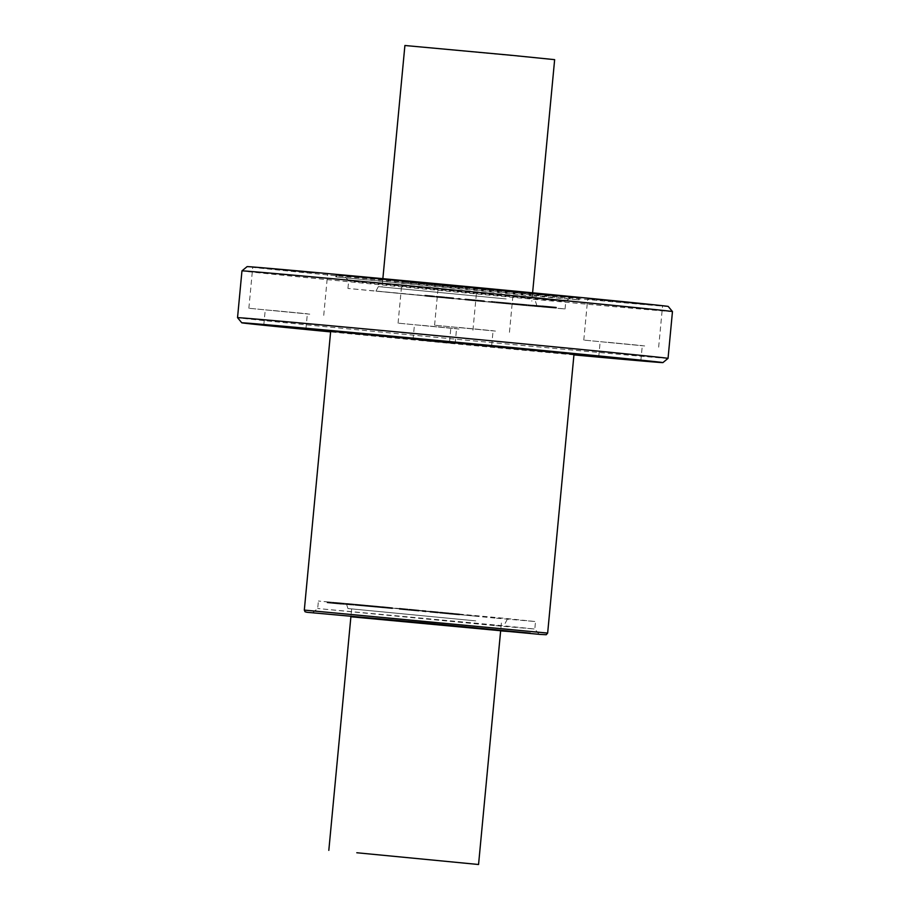 <?xml version="1.0" encoding="UTF-8"?>
<svg xmlns="http://www.w3.org/2000/svg" width="910" height="910" viewBox="0 0 910 910"><rect width="100%" height="100%" fill="white"/><g stroke="black" fill="none" stroke-linecap="round" stroke-linejoin="round"><path stroke-width="0.68" stroke-dasharray="4.55 3.41" d="M555.839 307.136L542.417 305.897L555.885 307.114L543.418 305.988L556.374 307.205L556.283 308.126L556.215 307.171L542.201 305.84L555.839 307.136L555.748 308.08L556.26 307.182M556.169 308.115L556.488 307.216L556.169 308.115M556.135 308.103L543.099 306.863L543.861 305.988L543.099 306.863L555.714 308.046L555.885 307.114L555.657 308.058M555.794 308.046L555.885 307.114M555.623 308.035L543.077 306.852L543.156 305.919L542.201 305.84L542.098 306.772M543.179 305.931L543.099 306.863L542.11 306.772L543.509 306.92L543.6 305.988M543.077 306.852L542.11 306.772L542.201 305.84M543.509 306.92L555.748 308.08M555.669 307.171L546.114 306.26L555.669 307.171L556.021 308.149L556.112 307.205M556.021 308.149L556.158 307.216L556.181 308.16L543.327 306.932L544.203 307L544.294 306.067M544.112 306.067L543.418 305.988L543.327 306.932L544.112 306.067L544.021 306.966M544.203 307L555.896 308.103L543.588 306.943L543.679 306.01M543.588 306.943L542.326 306.829L543.418 306.954L543.509 306.01L542.417 305.897L542.326 306.829L546.023 307.205L555.589 308.103L555.703 307.171M533.089 306.204L520.827 305.021L533.089 306.204L533.18 305.271L526.663 304.645L534.352 305.373L520.918 304.088L533.18 305.271L533.135 306.204L526.572 305.578L533.135 306.204M528.96 305.794L529.051 304.85M526.572 305.578L526.663 304.645M534.272 306.317L534.363 305.385L534.272 306.317M526.64 305.555L526.731 304.611M528.335 305.726L525.627 305.487L525.73 304.52L525.752 305.464L528.335 305.726L528.426 304.793M521.623 305.1L521.714 304.167M520.827 305.021L520.918 304.088L520.816 305.021M521.271 305.066L521.35 304.133M529.233 304.918L515.413 303.599L529.233 304.918L529.142 305.862L529.427 304.941L528.846 305.828L528.938 304.884M528.846 305.828L524.251 305.407L524.342 304.475M524.251 305.407L520.782 305.066L520.873 304.133L520.77 305.021M520.782 305.066L524.899 305.441L524.99 304.497M524.899 305.441L524.854 304.486M524.763 305.419L524.501 304.452M524.41 305.385L520.076 304.998L520.167 304.065M520.076 304.998L516.527 304.645L516.618 303.712L516.527 304.645L520.406 304.998L520.224 304.031M520.133 304.964L515.322 304.531L515.413 303.599L515.322 304.531L529.142 305.862M516.015 304.588L515.322 304.531L516.072 303.667L516.015 304.588M506.096 303.701L510.59 304.156L510.681 303.223L509.031 303.041L502.491 302.427L510.681 303.223L509.839 303.155L509.748 304.088L502.4 303.36L506.096 303.701L506.188 302.768M502.4 303.36L503.298 303.439L503.378 302.495L502.491 302.427L502.4 303.36M510.59 304.156L509.748 304.088L510.59 304.156M510.373 303.201L501.421 302.325L510.373 303.201M506.472 303.735L511.716 304.259L506.472 303.735L506.563 302.791M511.738 304.27L511.807 303.326L511.738 304.27M501.387 302.313L501.296 303.257L501.387 302.313M497.167 301.983L504.06 302.62L491.389 301.392L497.167 301.983L497.076 302.916L497.497 302.018M497.417 302.95L497.906 302.052M497.815 302.985L498.191 302.075L498.088 303.007L495.131 302.712L495.222 301.767M495.131 302.712L503.207 303.485L503.298 302.552M503.207 303.485L503.753 302.598L503.639 303.519L498.35 303.019L498.441 302.075M503.662 303.53L504.06 302.62L504.003 303.565M504.06 302.62L503.639 303.519M498.35 303.019L498.202 302.018M498.111 302.95L497.815 301.983M497.724 302.916L497.634 301.961M497.542 302.905L497.326 301.972M497.247 302.905L494.426 302.632L494.517 301.699M494.426 302.632L491.309 302.325L491.389 301.392L491.389 302.336L497.076 302.916M491.309 302.325L491.377 301.392M476.783 300.084L484.234 300.778L473.678 299.743L476.783 300.084L476.965 301.051L477.045 300.107M476.965 301.051L477.466 300.152M477.375 301.085L477.887 300.186L477.796 301.119L476.18 300.948L476.271 300.004M476.18 300.948L483.278 301.631L483.369 300.698M483.278 301.631L483.801 300.744M483.71 301.676L483.961 300.755M484.143 301.722L484.234 300.778M483.881 301.688L479.24 301.233L479.331 300.3M479.24 301.233L481.424 301.403L481.106 300.436M481.026 301.369L480.707 300.391M480.616 301.324L480.446 300.368M480.355 301.301L478.273 301.142L478.353 300.209M478.273 301.142L475.793 300.903L475.885 299.97M475.793 300.903L473.632 300.675L473.723 299.743L473.564 300.675M473.689 299.777L473.598 300.721L473.689 299.777L472.495 299.663L472.404 300.607L473.689 299.777L470.572 299.504L473.063 299.731L473.598 300.721L470.481 300.436L476.703 301.017M472.404 300.607L472.495 299.674M468.013 300.198L472.825 300.618L465.272 299.925L470.493 300.436L470.572 299.504L466.477 299.094L472.916 299.686L465.363 298.98L470.584 299.504L470.493 300.436L468.013 300.198L468.093 299.265M466.477 299.094L466.602 300.027L466.477 299.094M470.607 300.402L470.686 299.458M471.687 300.516L471.778 299.572M471.926 300.539L472.017 299.606M472.358 300.573L472.449 299.64M472.916 299.686L472.836 300.618M465.852 299.003L465.272 299.925L465.852 299.003M458.89 298.4L460.016 298.503L458.515 298.309L458.799 299.333L459.061 298.423M458.97 299.356L459.47 298.457M459.379 299.39L460.016 298.503L459.925 299.447L458.799 299.333M459.925 299.447L460.016 298.503M458.424 299.242L458.515 298.309M445.57 298.082L451.713 298.673L444.785 298.002L444.876 297.07L453.703 297.854L444.876 297.07L445.57 298.082L445.65 297.149M444.785 298.002L444.865 297.07M446.23 298.15L446.321 297.206M446.651 298.184L446.742 297.251M449.574 298.412L449.654 297.479M450.746 298.571L450.837 297.638M451.087 298.605L451.178 297.672M451.781 297.718L451.69 298.662L453.624 298.798L451.69 298.662L451.804 297.729M452.315 298.719L452.395 297.786M453.703 297.854L453.624 298.798M450.495 298.503L450.587 297.559M449.733 298.423L449.824 297.49M445.945 298.116L446.036 297.172M446.912 297.217L446.821 298.15M427.768 295.443L434.457 296.034L425.05 295.17L427.768 295.443L427.677 296.376L432.034 296.785L431.806 295.818M431.715 296.751L431.374 295.773M431.283 296.705L431.056 295.739M430.965 296.683L429.645 296.558L429.736 295.625M429.645 296.558L426.267 296.239L426.039 295.261L425.948 296.205L432.716 296.831L432.807 295.887M432.716 296.831L428.69 296.421L428.781 295.488M434.457 296.034L433.911 296.922L434.457 296.034M428.69 296.421L426.506 296.228L426.597 295.284L426.449 296.216M426.585 295.284L426.494 296.228L426.87 295.318M426.79 296.25L427.268 295.352M427.177 296.285L427.62 295.386M427.529 296.319L432.898 296.831L432.989 295.887L433.319 296.876L429.577 296.535L429.668 295.591M429.577 296.535L429.463 295.579M429.384 296.512L427.677 296.376M425.05 295.17L425.232 296.137L425.05 295.17M438.347 296.444L441.486 296.717L437.744 296.364L438.347 296.444L437.664 297.297L441.396 297.65L438.256 297.388M441.396 297.65L441.486 296.717M437.664 297.297L437.744 296.364M437.312 296.353L444.865 297.013L436.231 296.194L437.312 296.353L437.221 297.286L437.983 297.365L438.074 296.433M437.983 297.365L439.064 297.468L439.143 296.524M439.064 297.468L444.751 297.957L444.865 297.013L444.819 297.957M444.865 297.013L444.774 297.957L443.762 297.854L443.852 296.922M443.762 297.854L441.828 297.695L441.919 296.751M441.828 297.695L437.573 297.286L437.664 296.353M437.573 297.286L437.3 296.296M437.209 297.229L436.675 296.239M436.584 297.172L436.231 296.194L436.117 297.126M437.221 297.286L436.152 297.138L436.231 296.194M512.683 304.327L518.598 304.884L518.643 303.951L519.36 304.02L519.269 304.952L512.683 304.327L512.774 303.394L519.36 304.02L512.774 303.394L512.717 304.293L512.842 303.36L513.615 303.439L512.842 303.36L512.751 304.293L513.524 304.372L513.615 303.439L514.832 303.565L513.661 303.439L513.138 304.327L513.229 303.394M516.982 304.725L517.062 303.792M518.905 303.986L507.507 302.871L518.905 303.986L518.814 304.918L516.209 304.645L516.3 303.712M520.395 304.111L519.61 304.031L519.519 304.964L520.304 305.055L520.395 304.111M516.209 304.645L516.755 303.747L515.993 303.667L515.902 304.6L514.73 304.486L514.821 303.553L514.741 304.497L513.581 304.372M516.664 304.679L515.902 304.6L516.664 304.679L516.755 303.747L516.698 304.725M513.524 304.372L515.242 304.543L515.333 303.61L515.538 304.611M515.617 303.644L515.526 304.577L512.057 304.27L512.148 303.326M512.057 304.27L508.03 303.86L508.121 302.928M508.03 303.86L518.814 304.918M507.507 302.871L507.416 303.803M543.782 306.215L532.703 305.134L543.782 306.215L543.691 307.148L544.294 306.26L544.521 307.227L533.59 306.17L533.681 305.225L533.692 306.17L536.092 306.374L535.933 305.407L551.289 306.852L538.538 305.623L549.083 306.647L536.172 305.43L536.024 306.374L535.945 305.419L535.842 306.351L548.628 307.58L549.253 306.681M533.59 306.17L533.669 305.225M535.853 306.351L532.543 306.067L532.703 305.134L532.543 306.067L543.691 307.148M549.162 307.625L548.878 306.647M548.787 307.58L539.164 306.647L539.255 305.714M539.164 306.647L550.209 307.705L550.3 306.761M550.209 307.705L550.948 306.829M550.857 307.762L551.289 306.852L551.176 307.785L538.902 306.613L538.538 305.623M538.447 306.568L548.992 307.58L549.083 306.647M538.288 305.601L538.163 306.534M548.992 307.58L537.924 306.522L538.015 305.589M537.924 306.522L537.014 306.442L537.093 305.51L537.366 306.477L547.001 307.409L547.081 306.477M547.001 307.409L536.081 306.363L536.172 305.43M536.195 305.441L536.115 306.386L535.933 305.407M540.301 306.715L550.345 307.671L549.947 306.704L553.735 307.057L540.119 305.749L550.436 306.738L550.163 307.671L540.301 306.715L540.392 305.771M549.867 307.637L549.924 306.704M553.735 307.057L553.325 307.955L553.735 307.057M540.028 306.693L540.108 305.749M550.345 307.671L550.436 306.738M548.195 307.443L542.542 306.897L549.424 307.546L548.195 307.443L548.286 306.499L549.515 306.613L542.622 305.953L548.286 306.499M548.707 307.466L549.424 307.546L549.515 306.613L548.798 306.534L548.707 307.466M543.793 307L543.884 306.067M542.622 305.953L543.225 306.966L542.599 305.953M553.087 307.876L541.518 306.795L555.453 308.115L555.532 307.182L541.609 305.862L555.532 307.182L555.1 308.08L553.087 307.876L553.166 306.943M552.404 307.819L552.848 306.92L552.404 307.819M554.144 307.045L554.452 308.024L554.144 307.045M548.332 307.455L548.411 306.522M550.539 306.704L549.913 307.58L550.539 306.704M541.609 305.862L542.201 306.875L541.609 305.862M524.501 305.487L347.938 288.447L533.294 305.658L565.064 308.968L524.501 305.487M506.961 303.735L375.944 291.098L506.961 303.735M451.997 614.205L459.402 614.91L449.358 614.011L451.997 614.205L452.088 613.272L452.281 614.227M452.372 613.294L453.123 613.363L453.032 614.307L453.169 613.374L450.382 613.147L454.283 613.533L454.192 614.466M450.291 614.079L450.518 613.169L450.291 614.079M454.283 613.533L458.685 613.897L458.594 614.83M458.685 613.897L459.402 614.91L459.482 613.977L454.898 613.59L454.807 614.523M454.898 613.59L449.449 613.067L449.358 614.011L449.312 613.044L452.088 613.272M441.498 613.204L449.096 613.932L439.723 613.078L441.498 613.204L441.589 612.271L441.748 613.226M441.828 612.293L442.601 612.362L442.613 613.306L442.715 612.373L440.918 612.248L445.149 612.658L445.058 613.59M442.704 612.373L442.613 613.306M440.827 613.181L441.293 612.293L440.827 613.181M445.149 612.658L448.311 612.908L448.221 613.84M448.311 612.908L449.096 613.932L449.187 612.987L445.843 612.726L445.763 613.659M449.176 612.987L449.096 613.932M445.843 612.726L440.258 612.191L439.723 613.078L439.814 612.134L441.589 612.271M383.121 607.732L387.876 608.198L383.121 607.732L383.212 606.788L387.967 607.266L383.212 606.788M387.967 607.266L387.876 608.198M384.566 606.947L384.475 607.88M383.747 606.833L392.54 607.709L382.075 606.686L381.984 607.618L392.449 608.642L381.984 607.618L382.564 606.72L383.747 606.833L383.656 607.778M392.54 607.709L392.449 608.642M391.573 607.618L391.493 608.562M388.638 607.334L388.559 608.267M384.771 606.97L384.68 607.903M385.59 607.072L385.51 608.005M385.135 607.027L385.044 607.96M384.725 606.993L384.646 607.926M384.521 606.97L384.429 607.903M375.989 607.061L383.485 607.812L370.757 606.583L375.989 607.061L376.512 606.174L376.421 607.106M376.512 606.174L376.797 607.141L376.899 606.208L371.94 605.753L371.997 606.708L372.088 605.764L374.34 605.992L374.249 606.936M374.34 605.992L379.436 606.469L379.345 607.402M379.436 606.469L379.72 607.436L379.811 606.504L374.875 606.049L374.784 606.993M374.875 606.049L377.855 606.356L377.764 607.288M377.855 606.356L383.201 606.845L383.11 607.778M383.201 606.845L383.485 607.812L383.588 606.879L377.491 606.322L377.4 607.254M377.491 606.322L376.08 606.128M371.2 606.629L370.848 605.651L371.2 606.629M359.928 604.661L365.82 605.241L359.928 604.661L359.837 605.605L365.729 606.185L359.837 605.605M365.82 605.241L365.49 606.174L365.82 605.241M357.107 604.399L356.731 605.321L357.107 604.399M356.31 605.264L366.855 606.288L355.651 605.218L356.31 605.264L355.742 604.285L364.216 605.082L366.946 605.355L366.207 606.242M366.298 605.309L356.401 604.331M347.006 604.433L362.316 605.889L347.006 604.433L346.869 603.478L346.778 604.411M346.869 603.478L346.949 604.422M347.028 603.489L347.279 604.456M347.37 603.523L352.978 604.069L352.898 605.002M352.978 604.069L351.089 603.853L351.34 604.82M351.431 603.876L351.931 604.877M352.022 603.944L353.296 604.081L353.205 605.014M353.296 604.081L362.339 604.945L362.316 605.889L362.408 604.957L362.123 605.878M362.214 604.934L361.725 605.832M361.805 604.9L353.546 604.115L353.467 605.048M353.546 604.115L354.126 605.127M354.217 604.183L358.039 604.558L357.471 605.457M357.948 605.503L358.039 604.558M357.562 604.524L347.085 603.501M336.177 603.489L351.635 604.945L336.177 603.489L336.268 602.545L335.881 603.455L336.052 602.522L336.245 603.489M335.972 602.522L335.87 603.455M336.336 602.557L342.729 603.171L342.638 604.104M342.729 603.171L339.021 602.784L338.873 603.717L338.929 602.773M339.111 603.74L338.964 602.773L338.873 603.717M339.202 602.795L339.794 603.796M339.874 602.864L342.342 603.114L342.251 604.058M342.342 603.114L351.567 603.99L351.488 604.922M351.567 603.99L351.146 604.9M351.726 604.012L351.647 604.945M351.237 603.967L342.842 603.171L342.763 604.104M342.842 603.171L344.139 603.307L344.06 604.24M344.139 603.307L348.587 603.74L348.166 604.638M348.257 603.705L336.268 602.545M335.346 602.477L346.551 603.558L333.435 602.306L333.344 603.239L346.46 604.49L333.344 603.239L333.947 603.307L333.435 602.306L335.346 602.477L335.255 603.41M338.236 603.694L338.338 602.761M337.724 602.704L337.633 603.637M335.551 602.5L335.471 603.444M334.323 603.33L334.891 602.454L334.323 603.33M345.493 604.411L345.413 603.444L345.493 604.411M343.309 603.239L343.229 604.183M342.956 603.205L342.865 604.149L342.956 603.205M343.263 603.239L343.172 604.172M343.821 603.284L343.73 604.217M346.46 604.49L346.551 603.558L346.46 604.49M330.546 603.023L343.605 604.274L330.546 603.023L330.193 602.045L330.046 602.977L330.114 602.033M330.284 602.989L330.137 602.033L330.046 602.977M343.559 604.263L343.696 603.33L343.559 604.263M328.317 602.875L342.319 604.172L328.317 602.875L328.408 601.931L327.634 601.863L327.782 602.818M327.634 601.863L327.554 602.795M327.873 601.874L328.373 602.864L328.476 601.908L339.669 602.989L339.578 603.921M339.669 602.989L329.033 601.965L328.942 602.909M329.033 601.965L328.738 602.875M328.817 601.942L342.308 603.228L342.319 604.172L342.41 603.239L330.728 602.124L330.649 603.068M342.399 603.239L342.319 604.172M330.728 602.124L341.375 603.148L341.841 604.138L341.933 603.205L329.932 602.079L329.852 603.011M329.932 602.079L341.933 603.205L341.375 604.115L341.466 603.171L328.408 601.931M341.466 603.171L341.375 604.115M330.216 602.158L341.341 603.228L327.418 601.908L327.304 602.841L341.25 604.16L327.327 602.852L328.123 602.909L328.214 601.976L330.216 602.158L330.125 603.091M327.395 601.908L328.214 601.976L327.395 601.908L327.293 602.841M330.739 602.215L330.649 603.148M330.99 602.238L330.91 603.171M330.546 602.192L330.455 603.137M328.874 602.045L328.317 602.943L328.874 602.045M329.09 602.079L328.999 603.011M335.028 602.613L334.937 603.558M341.25 604.16L340.693 603.171L341.25 604.16L341.364 603.228M337.86 602.909L337.781 603.853M337.155 602.841L337.064 603.785M337.69 602.898L337.599 603.831M340.26 604.069L340.363 603.137M339.612 603.057L339.521 603.99M334.698 602.602L334.618 603.535M334.63 602.591L334.539 603.523M328.521 602.92L335.471 603.569L328.521 602.92L328.612 601.976L335.562 602.636L328.612 601.976M335.562 602.636L335.471 603.569M335.437 602.636L335.358 603.569M327.156 601.84L341.034 603.137L327.896 601.919L327.805 602.852L327.065 602.784L341.17 604.092L327.065 602.784L327.156 601.84L327.065 602.784M327.953 601.919L327.862 602.852M340.59 603.103L340.511 604.035M336.563 602.727L341.261 603.159L340.761 604.058L340.829 603.114L336.563 602.727L336.473 603.66M341.17 604.092L341.261 603.159L341.182 604.104M336.438 602.727L336.347 603.671M340.602 603.125L340.511 604.069M340.75 603.148L340.659 604.081M366.298 606.208L369.54 606.504L366.298 606.208L366.377 605.275L368.925 605.503L367.344 605.332L367.253 606.276M367.344 605.332L366.377 605.275M363.306 604.968L363.204 605.901M369.631 605.559L368.834 606.435L369.631 605.559L368.971 605.491L369.54 606.504M371.701 605.764L367.014 605.332L370.609 605.696L370.666 606.64L362.089 605.798L376.001 607.129L366.923 606.265L370.666 606.64L370.427 605.639L371.701 605.764L371.61 606.697M370.745 605.707L370.666 606.64L370.757 605.707L362.18 604.854L370.723 605.662L370.632 606.606L370.745 605.673M373.316 605.923L373.225 606.856M374.533 606.037L374.454 606.981M376.092 606.196L376.012 607.129M375.659 606.162L375.58 607.095M375.216 606.117L375.125 607.05M373.964 605.992L373.873 606.924M372.679 605.867L372.599 606.799M372.213 605.821L372.133 606.754M367.014 605.332L366.923 606.265M362.18 604.854L362.089 605.798M403.505 608.722L409.773 609.313L399.422 608.289L399.331 609.234L409.682 610.246L399.331 609.234L399.808 608.324L403.505 608.722L403.414 609.666M409.534 609.29L409.443 610.223M409.773 609.313L409.705 610.257M402.811 608.665L402.721 609.598M410.251 609.302L419.032 610.189L409.523 609.245L409.432 610.178L418.953 611.122L409.432 610.178L410.251 609.302L410.16 610.246M409.523 609.245L409.42 610.178M410.911 609.37L410.831 610.303M411.365 609.416L411.274 610.348M414.914 609.791L414.823 610.724M415.438 609.791L415.347 610.735M415.745 609.825L415.654 610.758M416.359 609.882L416.268 610.815M416.962 609.939L416.871 610.872M418.953 611.122L419.044 610.189M416.473 609.893L416.382 610.837M415.927 609.893L415.836 610.826M415.21 609.825L415.119 610.769M410.763 609.359L410.672 610.303M412.196 610.485L412.287 609.552M422.684 611.429L426.108 611.793L422.684 611.429L422.308 610.451L425.823 610.769L425.561 611.747M422.217 611.384L422.308 610.451M425.652 610.815L425.163 611.713M425.243 610.769L424.686 611.622M424.777 610.69L422.775 610.496M432.216 611.406L436.971 611.861L432.216 611.406L432.125 612.339L436.891 612.805L432.125 612.339M436.971 611.861L436.902 612.805M435.935 611.782L435.845 612.714M431.158 611.315L431.715 612.328L431.158 611.315M435.128 612.601L430.043 612.146L435.128 612.601L435.207 611.657L437.312 611.861L437.232 612.794M437.312 611.861L438.324 611.964L438.233 612.908M438.324 611.964L437.676 612.851M437.767 611.918L437.062 612.794M437.153 611.861L431.363 611.327L431.272 612.259M431.363 611.327L435.207 611.657M436.959 612.794L438.017 612.908L438.108 611.975L437.05 611.861L436.959 612.794M431.01 612.259L430.043 612.146L430.123 611.213L431.09 611.327L431.01 612.259M494.949 618.061L318.398 601.032L503.753 618.231L535.512 621.553L494.949 618.061M477.409 616.32L346.403 603.671L477.409 616.32M495.461 331.092L434.582 325.223L495.461 331.092M458.833 327.441L493.072 330.751L458.833 327.441M499.351 289.915L438.472 284.045L499.351 289.915M644.678 345.959L583.788 340.09L644.678 345.959M608.039 342.308L642.289 345.618L608.039 342.308M648.568 304.782L587.689 298.912L648.568 304.782M458.947 329.022L398.068 323.152L458.947 329.022M422.32 325.37L456.558 328.681L422.32 325.37M462.837 287.844L401.958 281.964L462.837 287.844M420.898 340.34L455.148 343.65L420.898 340.34M309.741 314.155L248.862 308.274L309.741 314.155M273.102 310.503L307.352 313.802L273.102 310.503M313.632 272.977L252.752 267.096L313.632 272.977M533.851 294.135L335.995 275.048L543.714 294.328L579.317 298.048L533.851 294.135M533.681 296.012L335.813 276.913L543.543 296.194L579.135 299.913L533.681 296.012M573.948 354.9A211.507 0.864 5.4 0 1 330.614 331.9M330.683 331.195L574.005 354.195M668.042 358.369A216.216 0.887 5.4 0 1 587.598 351.453A216.216 0.887 5.4 0 1 360.098 330.057A216.216 0.887 5.4 0 1 237.544 317.67M672.467 311.573A216.216 0.887 5.4 0 1 592.023 304.657A216.216 0.887 5.4 0 1 364.125 283.226A216.216 0.887 5.4 0 1 241.958 270.873M668.224 306.442A211.507 0.864 5.4 0 1 589.532 299.686A211.507 0.864 5.4 0 1 366.207 278.676A211.507 0.864 5.4 0 1 247.088 266.641M473.405 620.643L351.647 608.892L473.405 620.643M404.904 45.5L554.645 59.65M503.833 298.708L382.075 286.957L503.833 298.708M528.573 293.611L344.412 275.844L537.924 293.805L570.889 297.251L528.573 293.611M525.207 298.002L348.655 280.962L534.011 298.161L565.77 301.483L525.207 298.002M506.165 298.935L378.355 286.604L506.165 298.935M475.737 620.87L347.927 608.54L475.737 620.87M494.244 625.557L317.692 608.517L502.889 625.705L534.807 629.038L494.244 625.557M500.648 630.88L350.896 616.764M546.091 307.159L546.182 306.226M545.829 307.114L545.92 306.181M555.35 308.012L555.441 307.079M555.225 307.989L555.316 307.057M545.647 307.091L545.738 306.158M546.216 307.182L546.307 306.238M556.181 308.16L556.272 307.227M546.353 307.205L546.444 306.272M555.976 307.171L555.896 308.103L555.987 307.171M556.408 308.149L556.488 307.216M546.296 307.193L546.387 306.26M542.326 306.829L542.417 305.897M526.264 305.51L526.355 304.577M525.866 305.476L525.957 304.543M521.146 305.055L521.237 304.122M528.437 305.783L528.528 304.85M524.831 305.464L524.922 304.52M523.739 305.362L523.83 304.418M524.729 305.419L524.808 304.486M524.012 305.351L524.103 304.418M516.789 304.668L516.88 303.735L516.766 304.668M520.406 304.998L520.497 304.054M519.701 304.93L519.792 303.986M522.738 305.271L522.829 304.327M524.205 305.407L524.297 304.475M525.627 305.544L525.718 304.6M508.94 303.986L509.031 303.041M504.06 303.53L504.151 302.598M506.904 303.815L506.995 302.882M509.93 304.076L510.021 303.132M503.116 303.451L503.207 302.507M506.574 303.792L506.654 302.848M498.657 303.007L498.748 302.075M492.412 302.427L492.503 301.494M492.014 302.393L492.105 301.449M491.593 302.348L491.684 301.415M474.701 300.778L474.781 299.845M474.394 300.744L474.485 299.811M473.974 300.709L474.064 299.777M473.598 300.675L473.678 299.743M468.65 300.209L468.73 299.276M471.141 300.448L471.232 299.515M468.366 300.186L468.457 299.242M467.183 300.118L467.274 299.185M459.55 299.356L459.641 298.423M459.357 299.333L459.448 298.4M458.97 299.299L459.061 298.366M452.634 298.753L452.725 297.82M453.135 298.742L453.225 297.809M452.771 298.708L452.85 297.775M452.566 298.696L452.657 297.763M448.903 298.343L448.983 297.411M446.344 298.105L446.435 297.161M445.968 298.071L446.059 297.126M445.775 298.048L445.854 297.115M430.453 296.637L430.532 295.704M427.814 296.387L427.905 295.454M426.983 296.296L427.063 295.352M429.497 296.524L429.588 295.591M431.727 296.705L431.818 295.773M429.179 296.467L429.258 295.534M431.397 296.683L431.488 295.739M432.136 296.774L432.227 295.83M426.574 296.25L426.665 295.318M427.472 296.364L427.563 295.42M444.478 297.923L444.569 296.99M444.08 297.888L444.171 296.956M436.982 297.206L437.062 296.273M516.05 304.657L516.141 303.724M518.598 304.884L518.689 303.94M515.219 304.554L515.31 303.622M517.87 304.804L517.961 303.872M513.911 304.406L514.002 303.474M514.935 304.531L515.026 303.587M508.462 303.906L508.542 302.973M507.632 303.826L507.723 302.893M514.594 304.52L514.685 303.587M515.833 304.645L515.924 303.712M517.369 304.793L517.46 303.849M544.521 307.227L544.612 306.295L544.544 307.227M533.965 306.204L534.056 305.271M535.478 306.317L535.569 305.385M535.137 306.295L535.228 305.351M533.453 306.158L533.544 305.225M548.628 307.58L548.719 306.636M547.945 307.512L548.036 306.579M538.902 306.613L538.993 305.669M538.538 306.579L538.629 305.646M536.536 306.408L536.627 305.476M536.172 306.386L536.263 305.441M551.426 307.785L551.517 306.841M553.087 307.933L553.178 307M540.824 306.761L540.904 305.828M540.563 306.738L540.654 305.805M546.5 307.262L546.591 306.317M545.693 307.205L545.784 306.272M552.199 307.819L552.29 306.886M549.64 307.58L549.731 306.636M546.785 307.284L546.876 306.34M543.134 306.932L543.225 305.999M546.728 307.307L546.819 306.374M552.62 307.864L552.7 306.932M452.793 613.34L452.714 614.273M452.179 613.329L452.088 614.273M455.648 613.647L455.557 614.591M458.424 613.875L458.333 614.807M459.106 613.943L459.015 614.876M456.695 613.749L456.615 614.694M451.872 613.306L451.781 614.239M442.249 612.328L442.169 613.26M443.079 612.464L442.988 613.397M446.31 612.76L446.218 613.693M448.084 612.885L447.993 613.818M448.721 612.942L448.641 613.886M447.401 612.862L447.31 613.795M442.874 612.453L442.783 613.385M392.335 607.698L392.244 608.631M391.96 607.664L391.869 608.597M376.615 606.185L376.535 607.118M372.326 605.787L372.247 606.72M379.026 606.424L378.935 607.368M379.561 606.481L379.47 607.414M377.377 606.299L377.297 607.243M378.401 606.401L378.321 607.334M382.746 606.799L382.655 607.732M383.281 606.856L383.19 607.789M378.901 606.458L378.81 607.391M376.444 606.219L376.353 607.152M371.894 605.741L371.815 606.674M363.386 605.002L363.295 605.935M362.726 604.968L362.635 605.901M359.291 604.627L359.2 605.571M360.064 604.672L359.973 605.605M364.216 605.082L364.125 606.014M362.612 604.957L362.533 605.901M358.495 604.558L358.403 605.491M347.802 603.558L347.711 604.49M351.783 603.91L351.692 604.854M361.93 604.911L361.85 605.844M357.744 604.536L357.653 605.468M357.061 604.467L356.97 605.412M336.768 602.591L336.689 603.535M339.566 602.83L339.476 603.774M351.123 603.944L351.033 604.888M348.2 603.694L348.109 604.638M348.587 603.74L348.496 604.672L348.575 603.74M347.722 603.66L347.643 604.593M338.736 602.83L338.645 603.762M343.15 603.25L343.059 604.183M343.946 603.33L343.855 604.263M338.361 602.795L338.27 603.728M330.853 602.101L330.762 603.034M343.252 603.284L343.161 604.229M343.434 603.307L343.354 604.251M342.979 603.262L342.888 604.206M329.488 601.999L329.397 602.943M341.921 603.182L341.83 604.126M342.205 603.216L342.126 604.149M341.773 603.182L341.682 604.115M341.159 603.137L341.068 604.069M340.977 603.125L340.886 604.058M330.671 602.227L330.58 603.171M332.503 602.397L332.412 603.341M333.686 602.5L333.606 603.444M337.394 602.841L337.303 603.774M337.382 602.864L337.291 603.808M337.587 602.864L337.508 603.796M335.836 602.693L335.745 603.637M333.39 602.488L333.299 603.421M331.092 602.272L331.001 603.205M328.464 602.022L328.373 602.955M327.418 601.908L327.327 602.852M363.727 605.002L363.636 605.935M365.581 605.173L365.49 606.106M368.971 605.491L368.88 606.435M366.98 605.298L366.901 606.231M364.591 605.07L364.5 606.014M369.778 605.571L369.688 606.504M375.762 606.162L375.671 607.095M370.996 605.696L370.916 606.64M369.881 605.594L369.801 606.538M370.552 605.696L370.472 606.629M370.142 605.651L370.051 606.583M369.733 605.616L369.642 606.549M363.147 604.945L363.056 605.878M399.808 608.324L399.717 609.268M400.218 608.369L400.127 609.302M400.514 608.392L400.423 609.336M403.278 608.699L403.198 609.643M403.995 608.767L403.903 609.711M409.068 609.245L408.988 610.189M409.329 609.279L409.238 610.212M403.847 608.767L403.756 609.7M402.197 608.597L402.106 609.541M417.326 609.973L417.235 610.906M418.589 610.144L418.498 611.088M418.213 610.11L418.122 611.042M417.997 610.087L417.906 611.019M414.334 609.745L414.255 610.678M411.832 609.518L411.752 610.451M411.457 609.472L411.365 610.417M411.24 609.45L411.149 610.394M424.231 610.633L424.14 611.565M424.856 610.678L424.765 611.622M425.334 610.724L425.243 611.657M425.823 610.769L425.732 611.713M426.198 610.86L426.108 611.793M425.072 610.758L424.981 611.691M434.388 611.611L434.309 612.544M436.607 611.804L436.516 612.737M435.094 611.657L435.003 612.589M432.477 611.418L432.387 612.35M432.648 611.44L432.568 612.373M434.775 611.645L434.696 612.578M436.686 611.85L436.595 612.794M433.547 611.565L433.456 612.498M431.602 611.327L431.511 612.259M547.649 633.087L304.315 610.087M532.68 294.021L338.565 275.229L551.039 295.067L576.735 297.854L532.68 294.021M543.407 305.988L543.327 306.932M534.557 305.396L534.466 306.34M516.618 303.712L516.527 304.645M515.413 303.599L515.322 304.531M502.343 303.349L502.422 302.416M510.669 304.167L510.76 303.235M498.236 302.086L498.145 303.019M477.898 300.186L477.818 301.119M481.538 300.471L481.447 301.415M466.329 299.072L466.238 300.004M465.192 298.958L465.101 299.89M432.17 295.852L432.091 296.785M425.948 295.261L425.869 296.194M434.616 296.046L434.525 296.99M433.524 295.943L433.433 296.887M424.868 295.159L424.777 296.091M519.269 304.952L519.36 304.02M520.497 304.122L520.406 305.055M515.663 303.644L515.572 304.577M544.669 306.295L544.578 307.227M532.543 305.123L532.452 306.056M551.335 306.863L551.244 307.796M537.025 305.498L536.934 306.442M535.888 305.407L535.797 306.34M553.769 307.057L553.678 307.989M549.458 307.546L549.549 306.613M555.578 307.182L555.498 308.115M552.45 306.875L552.359 307.819M554.565 307.091L554.486 308.024M550.584 306.704L550.493 307.648M541.564 305.862L541.484 306.795M453.112 614.307L453.203 613.374M450.143 614.068L450.222 613.135M459.425 614.921L459.516 613.977M449.028 613.966L449.108 613.033M440.759 613.181L440.849 612.237M439.644 613.067L439.735 612.134M381.961 607.618L382.052 606.686M371.849 606.686L371.928 605.753M379.732 607.436L379.823 606.504M370.734 606.583L370.825 605.651M366.138 605.286L366.048 606.219M356.515 604.354L356.424 605.286M367.117 606.322L367.196 605.378M355.4 605.184L355.491 604.251M350.964 604.786L351.055 603.853M362.328 605.889L362.419 604.957M348.541 604.672L348.632 603.74M334.163 603.319L334.254 602.386M345.663 604.422L345.754 603.489M342.831 604.138L342.911 603.205M346.699 604.513L346.79 603.58M333.117 603.228L333.208 602.284M343.627 604.274L343.718 603.33M341.853 604.138L341.944 603.205M328.305 602.943L328.396 601.999M399.297 609.222L399.388 608.289M431.135 611.315L431.044 612.248M438.04 612.908L438.131 611.975M429.986 612.146L430.077 611.213M509.452 332.298L513.342 291.12M434.582 325.223L438.472 284.045M491.662 345.72L493.072 330.751M449.54 341.739L450.962 326.77M658.658 347.165L662.56 305.988M583.788 340.09L587.689 298.912M640.867 360.587L642.289 345.618M598.757 356.606L600.168 341.637M472.938 330.228L476.829 289.05M398.068 323.152L401.958 281.964M455.148 343.65L456.558 328.681M413.038 339.669L414.448 324.699M323.733 315.361L327.623 274.183M248.862 308.274L252.752 267.096M305.942 328.783L307.352 313.802M263.82 324.802L265.242 309.832M335.995 275.048L335.813 276.913L337.667 275.207L359.495 276.981L577.395 297.843C577.804 297.331 578.385 298.025 579.135 299.913L579.317 298.048M351.647 608.892L350.964 616.036M501.387 623.043L500.705 630.186M382.86 278.665L382.075 286.957M532.6 292.815L531.815 301.108M565.064 308.968L565.77 301.483L570.889 297.251M347.938 288.447L348.655 280.962L344.412 275.844M378.355 286.604L375.944 291.098M535.535 301.46L537.059 306.329M505.107 623.395L507.507 618.902M347.927 608.54L346.403 603.671M539.05 634.156L534.807 629.038L535.512 621.553M312.562 612.748L317.692 608.517L318.398 601.032"/><path stroke-width="1.36" d="M457.411 342.422L491.662 345.72L457.411 342.422M606.617 357.289L640.867 360.587L606.617 357.289M271.692 325.473L305.942 328.783L271.692 325.473M330.614 331.9A211.507 0.864 5.4 0 1 241.776 322.8A211.507 0.864 5.4 0 1 452.429 341.841A211.507 0.864 5.4 0 1 662.912 362.601A211.507 0.864 5.4 0 1 584.231 355.833A211.507 0.864 5.4 0 1 573.948 354.9M574.005 354.195L330.683 331.195L304.315 610.087L547.649 633.087L574.005 354.195M241.776 322.8L237.544 317.67A216.216 0.887 5.4 0 1 237.533 317.67A216.216 0.887 5.4 0 1 452.873 337.144A216.216 0.887 5.4 0 1 668.042 358.369L672.467 311.573A216.216 0.887 5.4 0 0 672.456 311.561A216.216 0.887 5.4 0 0 457.298 290.347A216.216 0.887 5.4 0 0 241.958 270.873L237.533 317.67M241.958 270.873L247.088 266.641A211.507 0.864 5.4 0 1 457.73 285.683A211.507 0.864 5.4 0 1 668.224 306.442L672.456 311.561M356.8 852.75L478.558 864.5L356.8 852.75M532.6 292.815L554.645 59.65L512.148 55.362L404.904 45.5L382.86 278.665M304.315 610.087L305.055 611.759L307.102 612.305L425.846 622.997L530.314 633.155L500.648 630.88M547.649 633.087L546.25 634.725L540.404 634.429L350.896 616.764M662.912 362.601L668.042 358.369M350.964 616.036L328.817 850.349M500.705 630.186L478.558 864.5"/></g></svg>

